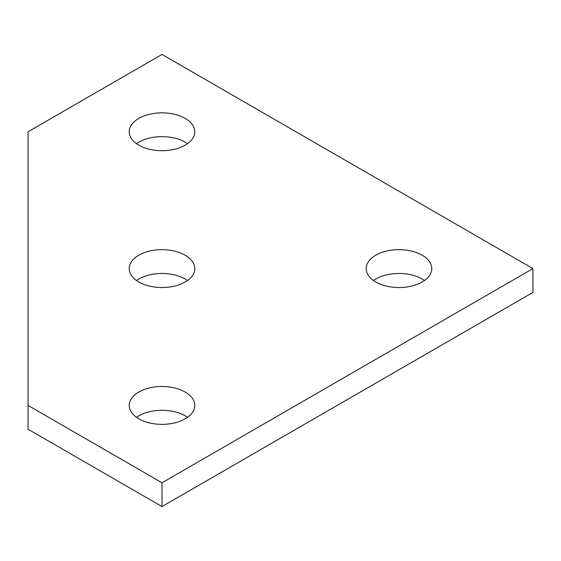 <?xml version="1.0" encoding="UTF-8"?>
<svg xmlns="http://www.w3.org/2000/svg" width="561" height="561" viewBox="0 0 561 561"><rect width="100%" height="100%" fill="white"/><g stroke="black" fill="none" stroke-linecap="round" stroke-linejoin="round"><path stroke-width="0.84" d="M185.186 118.392A32.79 18.927 0 0 0 149.457 114.283A32.79 18.927 0 0 0 129.212 131.772A32.79 18.927 0 0 0 138.819 145.159A32.79 18.927 0 0 0 174.548 149.261A32.79 18.927 0 0 0 194.793 131.772A32.79 18.927 0 0 0 185.186 118.392M187.507 143.672A32.79 18.927 0 0 0 185.186 142.185A32.79 18.927 0 0 0 136.505 143.672M422.181 255.22A32.79 18.927 0 0 0 386.452 251.111A32.79 18.927 0 0 0 366.207 268.6A32.79 18.927 0 0 0 375.814 281.987A32.79 18.927 0 0 0 411.543 286.089A32.79 18.927 0 0 0 431.788 268.6A32.79 18.927 0 0 0 422.181 255.22M424.495 280.5A32.79 18.927 0 0 0 422.181 279.013A32.79 18.927 0 0 0 373.493 280.5M185.186 392.041A32.79 18.927 0 0 0 149.457 387.939A32.79 18.927 0 0 0 129.212 405.428A32.79 18.927 0 0 0 138.819 418.815A32.79 18.927 0 0 0 174.548 422.917A32.79 18.927 0 0 0 194.793 405.428A32.79 18.927 0 0 0 185.186 392.041M187.507 417.328A32.79 18.927 0 0 0 185.186 415.841A32.79 18.927 0 0 0 136.505 417.328M185.186 255.22A32.79 18.927 0 0 0 149.457 251.111A32.79 18.927 0 0 0 129.212 268.6A32.79 18.927 0 0 0 138.819 281.987A32.79 18.927 0 0 0 174.548 286.089A32.79 18.927 0 0 0 194.793 268.6A32.79 18.927 0 0 0 185.186 255.22M187.507 280.5A32.79 18.927 0 0 0 185.186 279.013A32.79 18.927 0 0 0 136.505 280.5M28.05 131.772L162.003 54.438L532.95 268.6L162.003 482.769L28.05 405.428L28.05 131.772M162.003 482.769L162.003 506.562L532.95 292.4L532.95 268.6M162.003 506.562L28.05 429.228L28.05 405.428"/></g></svg>
